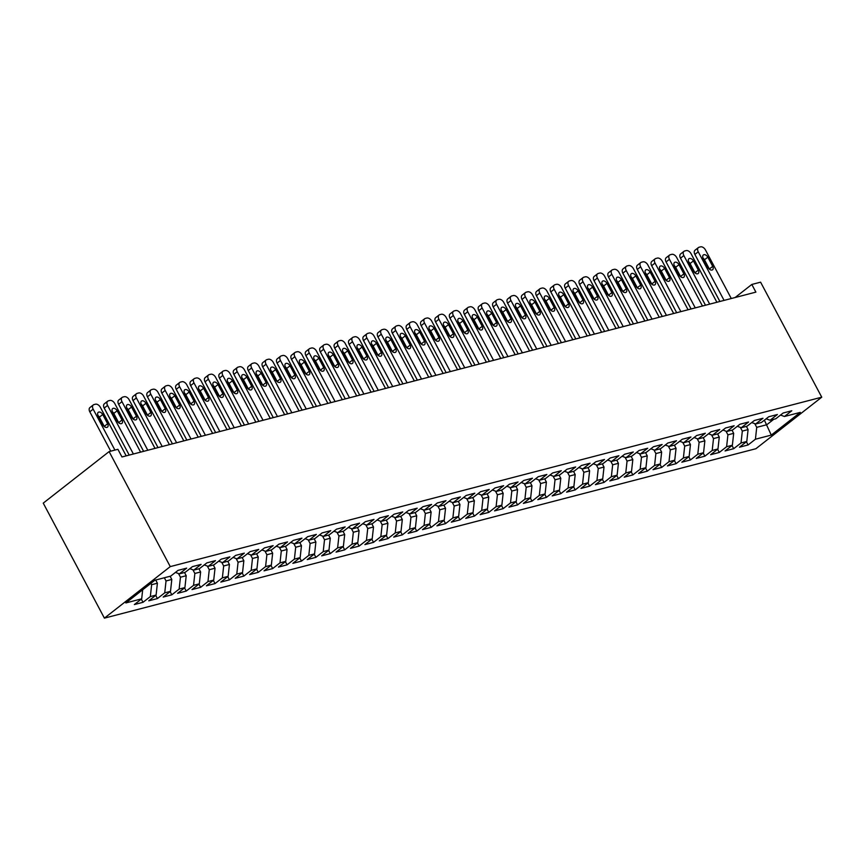 <?xml version="1.0" encoding="UTF-8"?>
<svg xmlns="http://www.w3.org/2000/svg" width="865" height="865" viewBox="0 0 865 865"><rect width="100%" height="100%" fill="white"/><g stroke="black" fill="none" stroke-linecap="round" stroke-linejoin="round"><path stroke-width="1.3" d="M104.406 618.14L755.891 448.719L821.75 397.186L170.264 566.607L104.406 618.14L43.25 503.138L109.109 451.595L170.264 566.607M764.39 420.163L771.277 435.095L800.309 412.378L784.458 416.498L791.789 410.767L783.139 413.016L775.818 418.746L770.055 420.249L777.376 414.519L768.736 416.757L761.405 422.498L755.653 423.991L762.973 418.26L754.334 420.509L747.003 426.24L741.24 427.743L748.571 422.012L739.921 424.25L732.601 429.992L726.838 431.484L734.158 425.753L725.519 428.002L718.188 433.733L712.425 435.236L719.756 429.505L711.106 431.743L703.786 437.485L698.023 438.977L705.343 433.246L696.703 435.495L689.373 441.226L683.61 442.729L690.94 436.998L682.29 439.236L674.97 444.978L669.207 446.47L676.527 440.739L667.888 442.988L660.557 448.719L654.794 450.222L662.125 444.491L653.475 446.729L646.155 452.471L640.392 453.963L647.723 448.232L639.073 450.481L631.753 456.212L625.99 457.715L633.31 451.984L624.671 454.233L617.34 459.964L611.577 461.456L618.908 455.725L610.258 457.974L602.937 463.705L597.174 465.208L604.494 459.477L595.855 461.726L588.524 467.457L582.761 468.949L590.092 463.218L581.442 465.467L574.122 471.198L568.359 472.701L575.679 466.97L567.04 469.219L559.709 474.95L553.946 476.442L561.277 470.711L552.627 472.96L545.307 478.691L539.544 480.194L546.864 474.463L538.225 476.712L530.894 482.443L525.131 483.935L532.462 478.204L523.822 480.453L516.491 486.184L510.728 487.687L518.059 481.956L509.409 484.205L502.089 489.936L496.326 491.428L503.646 485.697L495.007 487.947L487.676 493.677L481.913 495.18L489.244 489.449L480.594 491.698L473.274 497.429L467.511 498.921L474.831 493.191L466.192 495.44L458.861 501.17L453.098 502.673L460.429 496.943L451.779 499.192L444.459 504.922L438.696 506.414L446.016 500.684L437.376 502.933L430.046 508.663L424.282 510.166L431.613 504.436L422.963 506.685L415.643 512.415L409.88 513.907L417.2 508.177L408.561 510.426L401.241 516.156L395.478 517.659L402.798 511.929L394.159 514.178L386.828 519.908L381.065 521.4L388.396 515.67L379.746 517.919L372.426 523.649L366.663 525.152L373.983 519.422L365.344 521.671L358.013 527.401L352.25 528.893L359.581 523.163L350.93 525.412L343.61 531.142L337.847 532.645L345.167 526.915L336.528 529.164L329.197 534.894L323.434 536.386L330.765 530.656L322.115 532.905L314.795 538.636L309.032 540.138L316.352 534.408L307.713 536.657L300.382 542.387L294.619 543.88L301.95 538.149L293.311 540.398L285.98 546.129L280.217 547.632L287.548 541.901L278.898 544.15L271.578 549.88L265.815 551.373L273.135 545.642L264.495 547.891L257.165 553.622L251.401 555.125L258.732 549.394L250.082 551.643L242.762 557.374L236.999 558.866L244.319 553.135L235.68 555.384L228.349 561.115L222.586 562.618L229.917 556.887L221.267 559.136L213.947 564.867L208.184 566.37L215.504 560.628L206.865 562.877L199.534 568.608L193.771 570.111L201.102 564.38L192.452 566.629L185.132 572.36L179.369 573.863L186.689 568.121L178.049 570.37L170.719 576.101L154.878 580.231L125.847 602.948L141.687 598.829L134.367 604.559L143.006 602.31L150.337 596.58L156.1 595.077L148.769 600.807L157.419 598.569L164.739 592.828L170.502 591.336L163.182 597.066L171.821 594.817L179.152 589.087L184.915 587.584L177.585 593.314L186.235 591.076L193.555 585.335L199.318 583.843L191.998 589.573L200.637 587.324L207.968 581.594L213.72 580.091L206.4 585.821L215.039 583.583L222.37 577.842L228.133 576.35L220.802 582.08L229.452 579.831L236.772 574.101L242.535 572.598L235.215 578.328L243.854 576.09L251.185 570.349L256.948 568.856L249.617 574.587L258.267 572.338L265.587 566.607L271.351 565.105L264.03 570.835L272.67 568.586L280 562.856L285.764 561.363L278.433 567.094L287.083 564.845L294.403 559.114L300.166 557.611L292.846 563.342L301.485 561.093L308.816 555.362L314.579 553.87L307.248 559.601L315.898 557.352L323.218 551.621L328.981 550.118L321.661 555.849L330.3 553.6L337.62 547.869L343.383 546.377L336.063 552.108L344.703 549.859L352.033 544.128L357.796 542.625L350.466 548.356L359.116 546.107L366.436 540.376L372.199 538.884L364.879 544.615L373.518 542.366L380.849 536.635L386.612 535.132L379.281 540.863L387.931 538.614L395.251 532.883L401.014 531.391L393.694 537.122L402.333 534.873L409.664 529.142L415.427 527.639L408.096 533.37L416.746 531.121L424.066 525.39L429.829 523.898L422.509 529.629L431.148 527.38L438.479 521.649L444.242 520.146L436.911 525.877L445.551 523.628L452.882 517.897L458.645 516.405L451.314 522.136L459.964 519.887L467.284 514.156L473.047 512.653L465.727 518.384L474.366 516.135L481.697 510.404L487.46 508.912L480.129 514.643L488.779 512.394L496.099 506.663L501.862 505.16L494.542 510.891L503.181 508.642L510.512 502.911L516.275 501.419L508.944 507.15L517.594 504.901L524.914 499.17L530.678 497.667L523.357 503.398L531.997 501.149L539.327 495.418L545.091 493.926L537.76 499.656L546.41 497.407L553.73 491.677L559.493 490.174L552.173 495.904L560.812 493.656L568.143 487.925L573.895 486.433L566.575 492.163L575.214 489.914L582.545 484.184L588.308 482.681L580.977 488.411L589.627 486.162L596.947 480.432L602.71 478.94L595.39 484.67L604.029 482.421L611.36 476.691L617.123 475.188L609.793 480.918L618.443 478.669L625.763 472.939L631.526 471.447L624.206 477.177L632.845 474.928L640.176 469.198L645.939 467.695L638.608 473.425L647.258 471.176L654.578 465.446L660.341 463.943L653.021 469.684L661.66 467.435L668.991 461.705L674.754 460.202L667.423 465.932L676.073 463.683L683.393 457.953L689.156 456.45L681.825 462.191L690.475 459.942L697.796 454.212L703.559 452.709L696.238 458.439L704.878 456.19L712.209 450.46L717.972 448.957L710.641 454.698L719.291 452.449L726.611 446.718L732.374 445.216L725.054 450.946L733.693 448.697L741.024 442.967L746.787 441.464L739.456 447.205L748.106 444.956L746.409 441.766M771.277 435.095L755.426 439.225L748.106 444.956M746.387 426.402L748.084 429.591L742.321 431.094L740.364 427.418M746.787 441.464L748.084 429.591M741.024 442.967L742.321 431.094M784.458 416.498L780.533 415.059M731.985 430.143L733.682 433.343L727.919 434.836L725.962 431.17M732.374 445.216L733.682 433.343M726.611 446.718L727.919 434.836M770.055 420.249L766.12 418.811M717.572 433.895L719.269 437.085L713.506 438.587L711.56 434.911M717.972 448.957L719.269 437.085M712.209 450.46L713.506 438.587M755.653 423.991L751.717 422.553M703.169 437.636L704.867 440.836L699.104 442.329L697.147 438.663M703.559 452.709L704.867 440.836M697.796 454.212L699.104 442.329M741.24 427.743L737.304 426.304M688.756 441.388L690.454 444.578L684.691 446.081L682.745 442.404M689.156 456.45L690.454 444.578M683.393 457.953L684.691 446.081M726.838 431.484L722.902 430.046M674.354 445.14L676.052 448.329L670.288 449.822L668.331 446.156M674.754 460.202L676.052 448.329M668.991 461.705L670.288 449.822M712.425 435.236L708.5 433.798M659.941 448.881L661.639 452.071L655.875 453.574L653.929 449.897M660.341 463.943L661.639 452.071M654.578 465.446L655.875 453.574M698.023 438.977L694.087 437.539M645.539 452.633L647.236 455.823L641.473 457.315L639.516 453.649M645.939 467.695L647.236 455.823M640.176 469.198L641.473 457.315M683.61 442.729L679.685 441.291M631.126 456.374L632.823 459.564L627.06 461.067L625.114 457.39M631.526 471.447L632.823 459.564M625.763 472.939L627.06 461.067M669.207 446.47L665.271 445.032M616.723 460.126L618.421 463.316L612.658 464.808L610.701 461.142M617.123 475.188L618.421 463.316M611.36 476.691L612.658 464.808M654.794 450.222L650.869 448.784M602.321 463.867L604.019 467.057L598.256 468.56L596.299 464.883M602.71 478.94L604.019 467.057M596.947 480.432L598.256 468.56M640.392 453.963L636.456 452.525M587.908 467.619L589.606 470.809L583.843 472.301L581.896 468.635M588.308 482.681L589.606 470.809M582.545 484.184L583.843 472.301M625.99 457.715L622.054 456.277M573.506 471.36L575.203 474.55L569.44 476.053L567.483 472.377M573.895 486.433L575.203 474.55M568.143 487.925L569.44 476.053M611.577 461.456L607.641 460.018M559.093 475.112L560.79 478.302L555.027 479.794L553.081 476.128M559.493 490.174L560.79 478.302M553.73 491.677L555.027 479.794M597.174 465.208L593.239 463.77M544.691 478.853L546.388 482.043L540.625 483.546L538.668 479.87M545.091 493.926L546.388 482.043M539.327 495.418L540.625 483.546M582.761 468.949L578.836 467.511M530.277 482.605L531.975 485.795L526.212 487.287L524.266 483.621M530.678 497.667L531.975 485.795M524.914 499.17L526.212 487.287M568.359 472.701L564.423 471.263M515.875 486.346L517.573 489.536L511.81 491.039L509.853 487.363M516.275 501.419L517.573 489.536M510.512 502.911L511.81 491.039M553.946 476.442L550.021 475.004M501.473 490.098L503.16 493.288L497.407 494.78L495.45 491.115M501.862 505.16L503.16 493.288M496.099 506.663L497.407 494.78M539.544 480.194L535.608 478.756M487.06 493.839L488.757 497.029L482.994 498.532L481.048 494.856M487.46 508.912L488.757 497.029M481.697 510.404L482.994 498.532M525.131 483.935L521.206 482.497M472.658 497.591L474.355 500.781L468.592 502.273L466.635 498.608M473.047 512.653L474.355 500.781M467.284 514.156L468.592 502.273M510.728 487.687L506.793 486.249M458.245 501.332L459.942 504.522L454.179 506.025L452.233 502.349M458.645 516.405L459.942 504.522M452.882 517.897L454.179 506.025M496.326 491.428L492.39 489.99M443.842 505.084L445.54 508.274L439.777 509.766L437.82 506.101M444.242 520.146L445.54 508.274M438.479 521.649L439.777 509.766M481.913 495.18L477.977 493.742M429.429 508.825L431.127 512.015L425.364 513.518L423.418 509.842M429.829 523.898L431.127 512.015M424.066 525.39L425.364 513.518M467.511 498.921L463.575 497.483M415.027 512.577L416.725 515.767L410.962 517.259L409.004 513.594M415.427 527.639L416.725 515.767M409.664 529.142L410.962 517.259M453.098 502.673L449.173 501.235M400.614 516.318L402.312 519.508L396.548 521.011L394.602 517.335M401.014 531.391L402.312 519.508M395.251 532.883L396.548 521.011M438.696 506.414L434.76 504.976M386.212 520.07L387.909 523.26L382.146 524.752L380.189 521.087M386.612 535.132L387.909 523.26M380.849 536.635L382.146 524.752M424.282 510.166L420.358 508.728M371.809 523.812L373.507 527.001L367.744 528.504L365.787 524.828M372.199 538.884L373.507 527.001M366.436 540.376L367.744 528.504M409.88 513.907L405.945 512.469M357.396 527.564L359.094 530.753L353.331 532.245L351.385 528.58M357.796 542.625L359.094 530.753M352.033 544.128L353.331 532.245M395.478 517.659L391.542 516.221M342.994 531.305L344.692 534.494L338.929 535.997L336.972 532.321M343.383 546.377L344.692 534.494M337.62 547.869L338.929 535.997M381.065 521.4L377.129 519.962M328.581 535.057L330.279 538.246L324.516 539.749L322.569 536.073M328.981 550.118L330.279 538.246M323.218 551.621L324.516 539.749M366.663 525.152L362.727 523.714M314.179 538.798L315.876 541.987L310.113 543.49L308.156 539.814M314.579 553.87L315.876 541.987M308.816 555.362L310.113 543.49M352.25 528.893L348.325 527.455M299.766 542.55L301.463 545.739L295.7 547.242L293.754 543.566M300.166 557.611L301.463 545.739M294.403 559.114L295.7 547.242M337.847 532.645L333.912 531.207M285.364 546.291L287.061 549.48L281.298 550.983L279.341 547.307M285.764 561.363L287.061 549.48M280 562.856L281.298 550.983M323.434 536.386L319.509 534.948M270.95 550.043L272.648 553.232L266.885 554.735L264.939 551.059M271.351 565.105L272.648 553.232M265.587 566.607L266.885 554.735M309.032 540.138L305.096 538.7M256.548 553.784L258.246 556.974L252.483 558.476L250.526 554.8M256.948 568.856L258.246 556.974M251.185 570.349L252.483 558.476M294.619 543.88L290.694 542.442M242.146 557.536L243.844 560.725L238.08 562.228L236.123 558.552M242.535 572.598L243.844 560.725M236.772 574.101L238.08 562.228M280.217 547.632L276.281 546.193M227.733 561.277L229.43 564.467L223.667 565.97L221.721 562.293M228.133 576.35L229.43 564.467M222.37 577.842L223.667 565.97M265.815 551.373L261.879 549.935M213.331 565.029L215.028 568.218L209.265 569.721L207.308 566.045M213.72 580.091L215.028 568.218M207.968 581.594L209.265 569.721M251.401 555.125L247.466 553.687M198.918 568.77L200.615 571.96L194.852 573.463L192.906 569.797M199.318 583.843L200.615 571.96M193.555 585.335L194.852 573.463M236.999 558.866L233.063 557.428M184.515 572.522L186.213 575.712L180.45 577.215L178.493 573.538M184.915 587.584L186.213 575.712M179.152 589.087L180.45 577.215M222.586 562.618L218.661 561.18M170.102 576.263L171.8 579.453L166.037 580.956L164.339 577.766M170.502 591.336L171.8 579.453M164.739 592.828L166.037 580.956M208.184 566.37L204.248 564.921M155.7 580.015L157.398 583.205L151.635 584.708L150.91 583.334M156.1 595.077L157.398 583.205M150.337 596.58L151.635 584.708M193.771 570.111L189.846 568.673M141.687 598.829L142.682 589.768M179.369 573.863L175.433 572.414M821.75 397.186L760.595 282.174L751.815 284.455L735.109 297.528M109.109 451.595L117.9 449.303L121.976 456.969L755.891 292.121L751.815 284.455M754.777 423.677L756.724 427.342L766.812 424.726L773.764 419.276M755.426 439.225L756.724 427.342M143.006 602.31L141.309 599.121M157.419 598.569L155.722 595.38M171.821 594.817L170.124 591.628M186.235 591.076L184.537 587.886M200.637 587.324L198.939 584.135M215.039 583.583L213.352 580.393M229.452 579.831L227.755 576.641M243.854 576.09L242.157 572.9M258.267 572.338L256.57 569.148M272.67 568.586L270.972 565.407M287.083 564.845L285.385 561.655M301.485 561.093L299.787 557.903M315.898 557.352L314.2 554.162M330.3 553.6L328.603 550.41M344.703 549.859L343.016 546.669M359.116 546.107L357.418 542.917M373.518 542.366L371.82 539.176M387.931 538.614L386.233 535.424M402.333 534.873L400.636 531.683M416.746 531.121L415.049 527.931M431.148 527.38L429.451 524.19M445.551 523.628L443.864 520.438M459.964 519.887L458.266 516.697M474.366 516.135L472.679 512.945M488.779 512.394L487.082 509.204M503.181 508.642L501.484 505.452M517.594 504.901L515.897 501.711M531.997 501.149L530.299 497.959M546.41 497.407L544.712 494.218M560.812 493.656L559.114 490.466M575.214 489.914L573.527 486.725M589.627 486.162L587.93 482.973M604.029 482.421L602.332 479.232M618.443 478.669L616.745 475.48M632.845 474.928L631.147 471.739M647.258 471.176L645.56 467.987M661.66 467.435L659.963 464.246M676.073 463.683L674.376 460.494M690.475 459.942L688.778 456.752M704.878 456.19L703.191 453M719.291 452.449L717.593 449.259M733.693 448.697L731.995 445.507M114.915 450.081L93.16 409.167A4.433 2.833 52 0 1 93.301 404.928A4.433 2.833 52 0 1 94.004 404.582L95.442 404.214A4.433 2.833 52 0 1 100.362 407.296L126.193 455.877M93.301 404.928L89.938 407.556A4.433 2.833 -128 0 0 89.798 411.805L110.731 451.173M98.123 415.73A3.546 2.271 -128 0 1 98.242 412.335A3.546 2.271 -128 0 1 102.73 414.53L107.628 423.731A3.546 2.271 -128 0 1 107.509 427.126A3.546 2.271 -128 0 1 103.011 424.931L98.123 415.73M98.005 415.503A3.546 2.271 -128 0 1 99.367 417.168L104.265 426.369A3.546 2.271 -128 0 1 104.384 426.596M133.394 454.006L107.563 405.425A4.433 2.833 52 0 1 107.714 401.176A4.433 2.833 52 0 1 108.406 400.841L109.844 400.463A4.433 2.833 52 0 1 114.764 403.555L140.595 452.136M107.714 401.176L104.351 403.814A4.433 2.833 -128 0 0 104.2 408.053L129.209 455.087M112.526 411.989A3.546 2.271 -128 0 1 112.645 408.594A3.546 2.271 -128 0 1 117.143 410.789L122.03 419.99A3.546 2.271 -128 0 1 121.911 423.385A3.546 2.271 -128 0 1 117.424 421.19L112.526 411.989M112.418 411.762A3.546 2.271 -128 0 1 113.78 413.416L118.667 422.617A3.546 2.271 -128 0 1 118.786 422.844M147.807 450.254L121.976 401.674A4.433 2.833 52 0 1 122.116 397.435A4.433 2.833 52 0 1 122.808 397.089L124.257 396.721A4.433 2.833 52 0 1 129.177 399.803L155.008 448.384M122.116 397.435L118.754 400.062A4.433 2.833 -128 0 0 118.613 404.312L143.622 451.346M126.939 408.237A3.546 2.271 -128 0 1 127.058 404.842A3.546 2.271 -128 0 1 131.545 407.037L136.443 416.238A3.546 2.271 -128 0 1 136.324 419.633A3.546 2.271 -128 0 1 131.826 417.438L126.939 408.237M126.82 408.01A3.546 2.271 -128 0 1 128.182 409.675L133.08 418.876A3.546 2.271 -128 0 1 133.188 419.103M162.209 446.513L136.378 397.932A4.433 2.833 52 0 1 136.529 393.683A4.433 2.833 52 0 1 137.221 393.348L138.66 392.97A4.433 2.833 52 0 1 143.579 396.062L169.41 444.642M136.529 393.683L133.167 396.321A4.433 2.833 -128 0 0 133.015 400.56L158.025 447.594M141.341 404.496A3.546 2.271 -128 0 1 141.46 401.101A3.546 2.271 -128 0 1 145.958 403.295L150.845 412.497A3.546 2.271 -128 0 1 150.726 415.892A3.546 2.271 -128 0 1 146.239 413.697L141.341 404.496M141.233 404.269A3.546 2.271 -128 0 1 142.595 405.923L147.483 415.124A3.546 2.271 -128 0 1 147.601 415.351M176.611 442.761L150.78 394.18A4.433 2.833 52 0 1 150.932 389.942A4.433 2.833 52 0 1 151.624 389.596L153.073 389.228A4.433 2.833 52 0 1 157.992 392.31L183.823 440.891M150.932 389.942L147.569 392.569A4.433 2.833 -128 0 0 147.428 396.819L172.438 443.853M155.754 400.744A3.546 2.271 -128 0 1 155.873 397.349A3.546 2.271 -128 0 1 160.36 399.543L165.247 408.745A3.546 2.271 -128 0 1 165.139 412.14A3.546 2.271 -128 0 1 160.641 409.945L155.754 400.744M155.635 400.517A3.546 2.271 -128 0 1 156.998 402.182L161.896 411.383A3.546 2.271 -128 0 1 162.004 411.61M191.024 439.02L165.193 390.439A4.433 2.833 52 0 1 165.334 386.19A4.433 2.833 52 0 1 166.037 385.855L167.475 385.476A4.433 2.833 52 0 1 172.394 388.569L198.226 437.149M165.334 386.19L161.982 388.828A4.433 2.833 -128 0 0 161.831 393.067L186.84 440.101M170.156 397.003A3.546 2.271 -128 0 1 170.275 393.607A3.546 2.271 -128 0 1 174.762 395.802L179.661 405.004A3.546 2.271 -128 0 1 179.542 408.399A3.546 2.271 -128 0 1 175.054 406.204L170.156 397.003M170.037 396.776A3.546 2.271 -128 0 1 171.411 398.43L176.298 407.631A3.546 2.271 -128 0 1 176.417 407.858M205.427 435.268L179.596 386.687A4.433 2.833 52 0 1 179.747 382.449A4.433 2.833 52 0 1 180.439 382.103L181.877 381.735A4.433 2.833 52 0 1 186.797 384.817L212.628 433.397M179.747 382.449L176.384 385.076A4.433 2.833 -128 0 0 176.233 389.326L201.253 436.36M184.569 393.251A3.546 2.271 -128 0 1 184.678 389.856A3.546 2.271 -128 0 1 189.176 392.05L194.063 401.252A3.546 2.271 -128 0 1 193.944 404.647A3.546 2.271 -128 0 1 189.457 402.452L184.569 393.251M184.45 393.024A3.546 2.271 -128 0 1 185.813 394.689L190.711 403.89A3.546 2.271 -128 0 1 190.819 404.117M219.84 431.527L194.009 382.946A4.433 2.833 52 0 1 194.149 378.697A4.433 2.833 52 0 1 194.852 378.362L196.29 377.983A4.433 2.833 52 0 1 201.21 381.076L227.041 429.656M194.149 378.697L190.797 381.335A4.433 2.833 -128 0 0 190.646 385.574L215.655 432.608M198.972 389.51A3.546 2.271 -128 0 1 199.091 386.114A3.546 2.271 -128 0 1 203.578 388.309L208.476 397.511A3.546 2.271 -128 0 1 208.357 400.906A3.546 2.271 -128 0 1 203.859 398.711L198.972 389.51M198.853 389.282A3.546 2.271 -128 0 1 200.226 390.937L205.113 400.138A3.546 2.271 -128 0 1 205.232 400.365M234.242 427.775L208.411 379.194A4.433 2.833 52 0 1 208.562 374.956A4.433 2.833 52 0 1 209.254 374.61L210.692 374.242A4.433 2.833 52 0 1 215.612 377.324L241.443 425.904M208.562 374.956L205.2 377.583A4.433 2.833 -128 0 0 205.048 381.822L230.068 428.867M213.374 385.758A3.546 2.271 -128 0 1 213.493 382.362A3.546 2.271 -128 0 1 217.991 384.557L222.878 393.759A3.546 2.271 -128 0 1 222.759 397.154A3.546 2.271 -128 0 1 218.272 394.959L213.374 385.758M213.266 385.531A3.546 2.271 -128 0 1 214.628 387.196L219.515 396.397A3.546 2.271 -128 0 1 219.634 396.624M248.655 424.034L222.824 375.453A4.433 2.833 52 0 1 222.965 371.204A4.433 2.833 52 0 1 223.667 370.869L225.105 370.49A4.433 2.833 52 0 1 230.025 373.583L255.856 422.163M222.965 371.204L219.602 373.842A4.433 2.833 -128 0 0 219.461 378.081L244.471 425.115M227.787 382.016A3.546 2.271 -128 0 1 227.906 378.621A3.546 2.271 -128 0 1 232.393 380.816L237.291 390.018A3.546 2.271 -128 0 1 237.172 393.413A3.546 2.271 -128 0 1 232.674 391.218L227.787 382.016M227.668 381.779A3.546 2.271 -128 0 1 229.03 383.444L233.928 392.645A3.546 2.271 -128 0 1 234.047 392.872M263.057 420.282L237.226 371.701A4.433 2.833 52 0 1 237.378 367.463A4.433 2.833 52 0 1 238.07 367.117L239.508 366.749A4.433 2.833 52 0 1 244.427 369.831L270.258 418.411M237.378 367.463L234.015 370.09A4.433 2.833 -128 0 0 233.864 374.329L258.873 421.374M242.189 378.264A3.546 2.271 -128 0 1 242.308 374.869A3.546 2.271 -128 0 1 246.806 377.064L251.693 386.266A3.546 2.271 -128 0 1 251.574 389.661A3.546 2.271 -128 0 1 247.087 387.466L242.189 378.264M242.081 378.037A3.546 2.271 -128 0 1 243.443 379.703L248.331 388.904A3.546 2.271 -128 0 1 248.45 389.131M277.46 416.541L251.629 367.96A4.433 2.833 52 0 1 251.78 363.711A4.433 2.833 52 0 1 252.472 363.376L253.921 362.997A4.433 2.833 52 0 1 258.84 366.09L284.671 414.67M251.78 363.711L248.417 366.349A4.433 2.833 -128 0 0 248.277 370.588L273.286 417.622M256.602 374.523A3.546 2.271 -128 0 1 256.721 371.128A3.546 2.271 -128 0 1 261.208 373.323L266.106 382.525A3.546 2.271 -128 0 1 265.988 385.92A3.546 2.271 -128 0 1 261.49 383.725L256.602 374.523M256.483 374.286A3.546 2.271 -128 0 1 257.846 375.951L262.744 385.152A3.546 2.271 -128 0 1 262.852 385.379M291.873 412.789L266.042 364.208A4.433 2.833 52 0 1 266.193 359.97A4.433 2.833 52 0 1 266.885 359.624L268.323 359.256A4.433 2.833 52 0 1 273.243 362.338L299.074 410.918M266.193 359.97L262.83 362.597A4.433 2.833 -128 0 0 262.679 366.836L287.688 413.881M271.005 370.771A3.546 2.271 -128 0 1 271.123 367.376A3.546 2.271 -128 0 1 275.621 369.571L280.509 378.773A3.546 2.271 -128 0 1 280.39 382.168A3.546 2.271 -128 0 1 275.903 379.973L271.005 370.771M270.896 370.544A3.546 2.271 -128 0 1 272.259 372.21L277.146 381.411A3.546 2.271 -128 0 1 277.265 381.638M306.275 409.048L280.444 360.467A4.433 2.833 52 0 1 280.595 356.218A4.433 2.833 52 0 1 281.287 355.883L282.736 355.504A4.433 2.833 52 0 1 287.656 358.586L313.487 407.177M280.595 356.218L277.232 358.856A4.433 2.833 -128 0 0 277.092 363.095L302.101 410.129M285.418 367.03A3.546 2.271 -128 0 1 285.526 363.635A3.546 2.271 -128 0 1 290.024 365.83L294.911 375.032A3.546 2.271 -128 0 1 294.803 378.427A3.546 2.271 -128 0 1 290.305 376.232L285.418 367.03M285.299 366.792A3.546 2.271 -128 0 1 286.661 368.458L291.559 377.659A3.546 2.271 -128 0 1 291.667 377.886M320.688 405.296L294.857 356.715A4.433 2.833 52 0 1 294.997 352.477A4.433 2.833 52 0 1 295.7 352.131L297.138 351.763A4.433 2.833 52 0 1 302.058 354.845L327.889 403.425M294.997 352.477L291.646 355.104A4.433 2.833 -128 0 0 291.494 359.343L316.504 406.388M299.82 363.278A3.546 2.271 -128 0 1 299.939 359.883A3.546 2.271 -128 0 1 304.426 362.078L309.324 371.28A3.546 2.271 -128 0 1 309.205 374.675A3.546 2.271 -128 0 1 304.718 372.48L299.82 363.278M299.701 363.051A3.546 2.271 -128 0 1 301.074 364.716L305.961 373.918A3.546 2.271 -128 0 1 306.08 374.145M335.09 401.555L309.259 352.974A4.433 2.833 52 0 1 309.411 348.725A4.433 2.833 52 0 1 310.103 348.39L311.541 348.011A4.433 2.833 52 0 1 316.46 351.093L342.291 399.684M309.411 348.725L306.048 351.352A4.433 2.833 -128 0 0 305.896 355.601L330.917 402.636M314.222 359.537A3.546 2.271 -128 0 1 314.341 356.142A3.546 2.271 -128 0 1 318.839 358.337L323.726 367.539A3.546 2.271 -128 0 1 323.607 370.934A3.546 2.271 -128 0 1 319.12 368.739L314.222 359.537M314.114 359.299A3.546 2.271 -128 0 1 315.476 360.964L320.374 370.166A3.546 2.271 -128 0 1 320.483 370.393M349.503 397.803L323.672 349.222A4.433 2.833 52 0 1 323.813 344.984A4.433 2.833 52 0 1 324.516 344.638L325.954 344.27A4.433 2.833 52 0 1 330.873 347.352L356.704 395.932M323.813 344.984L320.45 347.611A4.433 2.833 -128 0 0 320.31 351.85L345.319 398.895M328.635 355.785A3.546 2.271 -128 0 1 328.754 352.39A3.546 2.271 -128 0 1 333.241 354.585L338.139 363.787A3.546 2.271 -128 0 1 338.02 367.182A3.546 2.271 -128 0 1 333.522 364.987L328.635 355.785M328.516 355.558A3.546 2.271 -128 0 1 329.889 357.223L334.777 366.425A3.546 2.271 -128 0 1 334.896 366.652M363.906 394.062L338.074 345.481A4.433 2.833 52 0 1 338.226 341.232A4.433 2.833 52 0 1 338.918 340.897L340.356 340.518A4.433 2.833 52 0 1 345.276 343.6L371.107 392.191M338.226 341.232L334.863 343.859A4.433 2.833 -128 0 0 334.712 348.108L359.721 395.143M343.037 352.044A3.546 2.271 -128 0 1 343.156 348.649A3.546 2.271 -128 0 1 347.654 350.844L352.542 360.045A3.546 2.271 -128 0 1 352.423 363.441A3.546 2.271 -128 0 1 347.935 361.246L343.037 352.044M342.929 351.806A3.546 2.271 -128 0 1 344.292 353.471L349.179 362.673A3.546 2.271 -128 0 1 349.298 362.9M378.319 390.31L352.488 341.729A4.433 2.833 52 0 1 352.628 337.491A4.433 2.833 52 0 1 353.331 337.145L354.769 336.777A4.433 2.833 52 0 1 359.689 339.858L385.52 388.439M352.628 337.491L349.265 340.118A4.433 2.833 -128 0 0 349.125 344.357L374.134 391.402M357.45 348.292A3.546 2.271 -128 0 1 357.569 344.897A3.546 2.271 -128 0 1 362.057 347.092L366.955 356.293A3.546 2.271 -128 0 1 366.836 359.689A3.546 2.271 -128 0 1 362.338 357.494L357.45 348.292M357.332 348.065A3.546 2.271 -128 0 1 358.694 349.73L363.592 358.932A3.546 2.271 -128 0 1 363.711 359.159M392.721 386.568L366.89 337.988A4.433 2.833 52 0 1 367.041 333.739A4.433 2.833 52 0 1 367.733 333.403L369.171 333.025A4.433 2.833 52 0 1 374.091 336.107L399.922 384.698M367.041 333.739L363.678 336.366A4.433 2.833 -128 0 0 363.527 340.615L388.536 387.65M371.853 344.551A3.546 2.271 -128 0 1 371.972 341.156A3.546 2.271 -128 0 1 376.47 343.351L381.357 352.552A3.546 2.271 -128 0 1 381.238 355.947A3.546 2.271 -128 0 1 376.751 353.753L371.853 344.551M371.745 344.313A3.546 2.271 -128 0 1 373.107 345.978L377.994 355.18A3.546 2.271 -128 0 1 378.113 355.407M407.123 382.817L381.292 334.236A4.433 2.833 52 0 1 381.443 329.998A4.433 2.833 52 0 1 382.135 329.651L383.584 329.284A4.433 2.833 52 0 1 388.504 332.365L414.335 380.946M381.443 329.998L378.081 332.625A4.433 2.833 -128 0 0 377.94 336.863L402.949 383.909M386.266 340.799A3.546 2.271 -128 0 1 386.385 337.404A3.546 2.271 -128 0 1 390.872 339.599L395.77 348.8A3.546 2.271 -128 0 1 395.651 352.196A3.546 2.271 -128 0 1 391.153 350.001L386.266 340.799M386.147 340.572A3.546 2.271 -128 0 1 387.509 342.237L392.407 351.428A3.546 2.271 -128 0 1 392.515 351.666M421.536 379.075L395.705 330.495A4.433 2.833 52 0 1 395.846 326.246A4.433 2.833 52 0 1 396.548 325.91L397.986 325.532A4.433 2.833 52 0 1 402.906 328.614L428.737 377.205M395.846 326.246L392.494 328.873A4.433 2.833 -128 0 0 392.342 333.122L417.352 380.157M400.668 337.058A3.546 2.271 -128 0 1 400.787 333.663A3.546 2.271 -128 0 1 405.285 335.858L410.172 345.059A3.546 2.271 -128 0 1 410.053 348.454A3.546 2.271 -128 0 1 405.566 346.26L400.668 337.058M400.549 336.82A3.546 2.271 -128 0 1 401.922 338.485L406.81 347.687A3.546 2.271 -128 0 1 406.928 347.914M435.938 375.324L410.107 326.743A4.433 2.833 52 0 1 410.259 322.504A4.433 2.833 52 0 1 410.951 322.158L412.4 321.791A4.433 2.833 52 0 1 417.319 324.872L443.15 373.453M410.259 322.504L406.896 325.132A4.433 2.833 -128 0 0 406.755 329.37L431.765 376.416M415.081 333.306A3.546 2.271 -128 0 1 415.189 329.911A3.546 2.271 -128 0 1 419.687 332.106L424.574 341.307A3.546 2.271 -128 0 1 424.466 344.703A3.546 2.271 -128 0 1 419.968 342.508L415.081 333.306M414.962 333.079A3.546 2.271 -128 0 1 416.325 334.744L421.223 343.935A3.546 2.271 -128 0 1 421.331 344.173M450.351 371.582L424.52 323.002A4.433 2.833 52 0 1 424.661 318.752A4.433 2.833 52 0 1 425.364 318.417L426.802 318.039A4.433 2.833 52 0 1 431.721 321.12L457.553 369.701M424.661 318.752L421.309 321.38A4.433 2.833 -128 0 0 421.158 325.629L446.167 372.664M429.483 329.565A3.546 2.271 -128 0 1 429.602 326.17A3.546 2.271 -128 0 1 434.089 328.365L438.988 337.566A3.546 2.271 -128 0 1 438.869 340.961A3.546 2.271 -128 0 1 434.371 338.766L429.483 329.565M429.364 329.327A3.546 2.271 -128 0 1 430.738 330.992L435.625 340.194A3.546 2.271 -128 0 1 435.744 340.421M464.754 367.83L438.923 319.25A4.433 2.833 52 0 1 439.074 315.011A4.433 2.833 52 0 1 439.766 314.665L441.204 314.298A4.433 2.833 52 0 1 446.124 317.379L471.955 365.96M439.074 315.011L435.711 317.639A4.433 2.833 -128 0 0 435.56 321.877L460.58 368.923M443.886 325.813A3.546 2.271 -128 0 1 444.005 322.418A3.546 2.271 -128 0 1 448.503 324.613L453.39 333.814A3.546 2.271 -128 0 1 453.271 337.209A3.546 2.271 -128 0 1 448.784 335.014L443.886 325.813M443.777 325.586A3.546 2.271 -128 0 1 445.14 327.251L450.027 336.442A3.546 2.271 -128 0 1 450.146 336.68M479.167 364.089L453.336 315.509A4.433 2.833 52 0 1 453.476 311.259A4.433 2.833 52 0 1 454.179 310.924L455.617 310.546A4.433 2.833 52 0 1 460.537 313.627L486.368 362.208M453.476 311.259L450.114 313.887A4.433 2.833 -128 0 0 449.973 318.136L474.982 365.171M458.299 322.072A3.546 2.271 -128 0 1 458.418 318.677A3.546 2.271 -128 0 1 462.905 320.872L467.803 330.073A3.546 2.271 -128 0 1 467.684 333.468A3.546 2.271 -128 0 1 463.186 331.273L458.299 322.072M458.18 321.834A3.546 2.271 -128 0 1 459.542 323.499L464.44 332.701A3.546 2.271 -128 0 1 464.559 332.928M493.569 360.337L467.738 311.757A4.433 2.833 52 0 1 467.889 307.518A4.433 2.833 52 0 1 468.581 307.172L470.019 306.805A4.433 2.833 52 0 1 474.939 309.886L500.77 358.467M467.889 307.518L464.527 310.146A4.433 2.833 -128 0 0 464.375 314.384L489.385 361.429M472.701 318.32A3.546 2.271 -128 0 1 472.82 314.925A3.546 2.271 -128 0 1 477.318 317.12L482.205 326.321A3.546 2.271 -128 0 1 482.086 329.716A3.546 2.271 -128 0 1 477.599 327.521L472.701 318.32M472.593 318.093A3.546 2.271 -128 0 1 473.955 319.758L478.842 328.949A3.546 2.271 -128 0 1 478.961 329.187M507.982 356.596L482.14 308.016A4.433 2.833 52 0 1 482.292 303.766A4.433 2.833 52 0 1 482.984 303.431L484.432 303.053A4.433 2.833 52 0 1 489.352 306.134L515.183 354.715M482.292 303.766L478.929 306.394A4.433 2.833 -128 0 0 478.788 310.643L503.798 357.678M487.114 314.579A3.546 2.271 -128 0 1 487.233 311.184A3.546 2.271 -128 0 1 491.72 313.379L496.618 322.58A3.546 2.271 -128 0 1 496.499 325.975A3.546 2.271 -128 0 1 492.001 323.78L487.114 314.579M486.995 314.341A3.546 2.271 -128 0 1 488.357 316.006L493.255 325.208A3.546 2.271 -128 0 1 493.364 325.435M522.384 352.844L496.553 304.264A4.433 2.833 52 0 1 496.705 300.025A4.433 2.833 52 0 1 497.397 299.679L498.835 299.312A4.433 2.833 52 0 1 503.754 302.393L529.585 350.974M496.705 300.025L493.342 302.653A4.433 2.833 -128 0 0 493.191 306.891L518.2 353.936M501.516 310.827A3.546 2.271 -128 0 1 501.635 307.432A3.546 2.271 -128 0 1 506.133 309.627L511.02 318.828A3.546 2.271 -128 0 1 510.901 322.223A3.546 2.271 -128 0 1 506.414 320.028L501.516 310.827M501.408 310.6A3.546 2.271 -128 0 1 502.77 312.254L507.658 321.456A3.546 2.271 -128 0 1 507.777 321.693M536.787 349.103L510.956 300.523A4.433 2.833 52 0 1 511.107 296.273A4.433 2.833 52 0 1 511.799 295.938L513.248 295.56A4.433 2.833 52 0 1 518.167 298.641L543.999 347.222M511.107 296.273L507.744 298.901A4.433 2.833 -128 0 0 507.604 303.15L532.613 350.184M515.929 307.086A3.546 2.271 -128 0 1 516.048 303.691A3.546 2.271 -128 0 1 520.535 305.886L525.423 315.087A3.546 2.271 -128 0 1 525.314 318.482A3.546 2.271 -128 0 1 520.817 316.287L515.929 307.086M515.81 306.848A3.546 2.271 -128 0 1 517.173 308.513L522.071 317.714A3.546 2.271 -128 0 1 522.179 317.942M551.2 345.351L525.369 296.771A4.433 2.833 52 0 1 525.509 292.532A4.433 2.833 52 0 1 526.212 292.186L527.65 291.819A4.433 2.833 52 0 1 532.57 294.9L558.401 343.481M525.509 292.532L522.157 295.16A4.433 2.833 -128 0 0 522.006 299.398L547.015 346.443M530.332 303.334A3.546 2.271 -128 0 1 530.45 299.939A3.546 2.271 -128 0 1 534.938 302.134L539.836 311.335A3.546 2.271 -128 0 1 539.717 314.73A3.546 2.271 -128 0 1 535.23 312.535L530.332 303.334M530.213 303.107A3.546 2.271 -128 0 1 531.586 304.761L536.473 313.963A3.546 2.271 -128 0 1 536.592 314.2M565.602 341.61L539.771 293.03A4.433 2.833 52 0 1 539.922 288.78A4.433 2.833 52 0 1 540.614 288.445L542.052 288.067A4.433 2.833 52 0 1 546.972 291.148L572.803 339.729M539.922 288.78L536.56 291.408A4.433 2.833 -128 0 0 536.408 295.657L561.428 342.691M544.745 299.593A3.546 2.271 -128 0 1 544.853 296.198A3.546 2.271 -128 0 1 549.351 298.393L554.238 307.594A3.546 2.271 -128 0 1 554.119 310.989A3.546 2.271 -128 0 1 549.632 308.794L544.745 299.593M544.626 299.355A3.546 2.271 -128 0 1 545.988 301.02L550.886 310.221A3.546 2.271 -128 0 1 550.994 310.449M580.015 337.858L554.184 289.278A4.433 2.833 52 0 1 554.324 285.039A4.433 2.833 52 0 1 555.027 284.693L556.465 284.325A4.433 2.833 52 0 1 561.385 287.407L587.216 335.988M554.324 285.039L550.973 287.667A4.433 2.833 -128 0 0 550.821 291.905L575.83 338.95M559.147 295.841A3.546 2.271 -128 0 1 559.266 292.446A3.546 2.271 -128 0 1 563.753 294.641L568.651 303.842A3.546 2.271 -128 0 1 568.532 307.237A3.546 2.271 -128 0 1 564.034 305.042L559.147 295.841M559.028 295.614A3.546 2.271 -128 0 1 560.401 297.268L565.288 306.469A3.546 2.271 -128 0 1 565.407 306.707M594.417 334.117L568.586 285.536A4.433 2.833 52 0 1 568.738 281.287A4.433 2.833 52 0 1 569.429 280.952L570.868 280.574A4.433 2.833 52 0 1 575.787 283.655L601.618 332.236M568.738 281.287L565.375 283.915A4.433 2.833 -128 0 0 565.223 288.164L590.244 335.198M573.549 292.1A3.546 2.271 -128 0 1 573.668 288.705A3.546 2.271 -128 0 1 578.166 290.9L583.053 300.101A3.546 2.271 -128 0 1 582.934 303.496A3.546 2.271 -128 0 1 578.447 301.301L573.549 292.1M573.441 291.862A3.546 2.271 -128 0 1 574.803 293.527L579.691 302.728A3.546 2.271 -128 0 1 579.81 302.955M608.83 330.365L582.999 281.785A4.433 2.833 52 0 1 583.14 277.546A4.433 2.833 52 0 1 583.843 277.2L585.281 276.832A4.433 2.833 52 0 1 590.2 279.914L616.031 328.495M583.14 277.546L579.777 280.173A4.433 2.833 -128 0 0 579.637 284.412L604.646 331.457M587.962 288.348A3.546 2.271 -128 0 1 588.081 284.953A3.546 2.271 -128 0 1 592.568 287.148L597.466 296.349A3.546 2.271 -128 0 1 597.347 299.744A3.546 2.271 -128 0 1 592.849 297.549L587.962 288.348M587.843 288.121A3.546 2.271 -128 0 1 589.206 289.775L594.104 298.976A3.546 2.271 -128 0 1 594.223 299.214M623.232 326.624L597.401 278.043A4.433 2.833 52 0 1 597.553 273.794A4.433 2.833 52 0 1 598.245 273.459L599.683 273.081A4.433 2.833 52 0 1 604.603 276.162L630.434 324.743M597.553 273.794L594.19 276.422A4.433 2.833 -128 0 0 594.039 280.671L619.048 327.705M602.364 284.607A3.546 2.271 -128 0 1 602.483 281.212A3.546 2.271 -128 0 1 606.981 283.406L611.869 292.608A3.546 2.271 -128 0 1 611.75 296.003A3.546 2.271 -128 0 1 607.262 293.808L602.364 284.607M602.256 284.369A3.546 2.271 -128 0 1 603.619 286.034L608.506 295.235A3.546 2.271 -128 0 1 608.625 295.462M637.635 322.872L611.804 274.292A4.433 2.833 52 0 1 611.955 270.053A4.433 2.833 52 0 1 612.647 269.707L614.096 269.339A4.433 2.833 52 0 1 619.016 272.421L644.847 321.002M611.955 270.053L608.592 272.68A4.433 2.833 -128 0 0 608.452 276.919L633.461 323.964M616.777 280.855A3.546 2.271 -128 0 1 616.896 277.46A3.546 2.271 -128 0 1 621.384 279.654L626.282 288.856A3.546 2.271 -128 0 1 626.163 292.251A3.546 2.271 -128 0 1 621.665 290.056L616.777 280.855M616.659 280.628A3.546 2.271 -128 0 1 618.021 282.282L622.919 291.483A3.546 2.271 -128 0 1 623.027 291.721M652.048 319.131L626.217 270.55A4.433 2.833 52 0 1 626.357 266.301A4.433 2.833 52 0 1 627.06 265.966L628.498 265.587A4.433 2.833 52 0 1 633.418 268.669L659.249 317.25M626.357 266.301L623.005 268.928A4.433 2.833 -128 0 0 622.854 273.178L647.863 320.212M631.18 277.114A3.546 2.271 -128 0 1 631.299 273.718A3.546 2.271 -128 0 1 635.797 275.913L640.684 285.115A3.546 2.271 -128 0 1 640.565 288.51A3.546 2.271 -128 0 1 636.078 286.315L631.18 277.114M631.061 276.876A3.546 2.271 -128 0 1 632.434 278.541L637.321 287.742A3.546 2.271 -128 0 1 637.44 287.969M666.45 315.379L640.619 266.798A4.433 2.833 52 0 1 640.77 262.56A4.433 2.833 52 0 1 641.462 262.214L642.911 261.846A4.433 2.833 52 0 1 647.831 264.928L673.662 313.508M640.77 262.56L637.408 265.187A4.433 2.833 -128 0 0 637.267 269.426L662.276 316.471M645.593 273.362A3.546 2.271 -128 0 1 645.701 269.966A3.546 2.271 -128 0 1 650.199 272.161L655.086 281.363A3.546 2.271 -128 0 1 654.978 284.758A3.546 2.271 -128 0 1 650.48 282.563L645.593 273.362M645.474 273.135A3.546 2.271 -128 0 1 646.836 274.789L651.734 283.99A3.546 2.271 -128 0 1 651.842 284.228M680.863 311.638L655.032 263.057A4.433 2.833 52 0 1 655.173 258.808A4.433 2.833 52 0 1 655.875 258.473L657.313 258.094A4.433 2.833 52 0 1 662.233 261.176L688.064 309.757M655.173 258.808L651.821 261.435A4.433 2.833 -128 0 0 651.669 265.685L676.679 312.719M659.995 269.621A3.546 2.271 -128 0 1 660.114 266.225A3.546 2.271 -128 0 1 664.601 268.42L669.499 277.622A3.546 2.271 -128 0 1 669.38 281.017A3.546 2.271 -128 0 1 664.882 278.822L659.995 269.621M659.876 269.383A3.546 2.271 -128 0 1 661.249 271.048L666.137 280.249A3.546 2.271 -128 0 1 666.255 280.476M695.265 307.886L669.434 259.305A4.433 2.833 52 0 1 669.586 255.067A4.433 2.833 52 0 1 670.278 254.721L671.716 254.353A4.433 2.833 52 0 1 676.635 257.435L702.466 306.015M669.586 255.067L666.223 257.694A4.433 2.833 -128 0 0 666.072 261.933L691.092 308.978M674.397 265.869A3.546 2.271 -128 0 1 674.516 262.473A3.546 2.271 -128 0 1 679.014 264.668L683.901 273.87A3.546 2.271 -128 0 1 683.783 277.265A3.546 2.271 -128 0 1 679.295 275.07L674.397 265.869M674.289 265.642A3.546 2.271 -128 0 1 675.652 267.296L680.55 276.497A3.546 2.271 -128 0 1 680.658 276.735M709.678 304.145L683.847 255.564A4.433 2.833 52 0 1 683.988 251.315A4.433 2.833 52 0 1 684.691 250.98L686.129 250.601A4.433 2.833 52 0 1 691.048 253.683L716.88 302.263M683.988 251.315L680.625 253.942A4.433 2.833 -128 0 0 680.485 258.192L705.494 305.226M688.81 262.127A3.546 2.271 -128 0 1 688.929 258.732A3.546 2.271 -128 0 1 693.416 260.927L698.315 270.129A3.546 2.271 -128 0 1 698.196 273.524A3.546 2.271 -128 0 1 693.698 271.329L688.81 262.127M688.691 261.89A3.546 2.271 -128 0 1 690.065 263.555L694.952 272.756A3.546 2.271 -128 0 1 695.071 272.983M724.081 300.393L698.25 251.812A4.433 2.833 52 0 1 698.401 247.574A4.433 2.833 52 0 1 699.093 247.228L700.531 246.86A4.433 2.833 52 0 1 705.451 249.942L731.282 298.522M698.401 247.574L695.038 250.201A4.433 2.833 -128 0 0 694.887 254.44L719.896 301.485M703.213 258.376A3.546 2.271 -128 0 1 703.332 254.98A3.546 2.271 -128 0 1 707.83 257.175L712.717 266.377A3.546 2.271 -128 0 1 712.598 269.772A3.546 2.271 -128 0 1 708.111 267.577L703.213 258.376M703.104 258.148A3.546 2.271 -128 0 1 704.467 259.803L709.354 269.004A3.546 2.271 -128 0 1 709.473 269.242M89.798 411.805L93.16 409.167M102.73 414.53L99.367 417.168M107.628 423.731L104.265 426.369M104.2 408.053L107.563 405.425M117.143 410.789L113.78 413.416M122.03 419.99L118.667 422.617M118.613 404.312L121.976 401.674M131.545 407.037L128.182 409.675M136.443 416.238L133.08 418.876M133.015 400.56L136.378 397.932M145.958 403.295L142.595 405.923M150.845 412.497L147.483 415.124M147.428 396.819L150.78 394.18M160.36 399.543L156.998 402.182M165.247 408.745L161.896 411.383M161.831 393.067L165.193 390.439M174.762 395.802L171.411 398.43M179.661 405.004L176.298 407.631M176.233 389.326L179.596 386.687M189.176 392.05L185.813 394.689M194.063 401.252L190.711 403.89M190.646 385.574L194.009 382.946M203.578 388.309L200.226 390.937M208.476 397.511L205.113 400.138M205.048 381.822L208.411 379.194M217.991 384.557L214.628 387.196M222.878 393.759L219.515 396.397M219.461 378.081L222.824 375.453M232.393 380.816L229.03 383.444M237.291 390.018L233.928 392.645M233.864 374.329L237.226 371.701M246.806 377.064L243.443 379.703M251.693 386.266L248.331 388.904M248.277 370.588L251.629 367.96M261.208 373.323L257.846 375.951M266.106 382.525L262.744 385.152M262.679 366.836L266.042 364.208M275.621 369.571L272.259 372.21M280.509 378.773L277.146 381.411M277.092 363.095L280.444 360.467M290.024 365.83L286.661 368.458M294.911 375.032L291.559 377.659M291.494 359.343L294.857 356.715M304.426 362.078L301.074 364.716M309.324 371.28L305.961 373.918M305.896 355.601L309.259 352.974M318.839 358.337L315.476 360.964M323.726 367.539L320.374 370.166M320.31 351.85L323.672 349.222M333.241 354.585L329.889 357.223M338.139 363.787L334.777 366.425M334.712 348.108L338.074 345.481M347.654 350.844L344.292 353.471M352.542 360.045L349.179 362.673M349.125 344.357L352.488 341.729M362.057 347.092L358.694 349.73M366.955 356.293L363.592 358.932M363.527 340.615L366.89 337.988M376.47 343.351L373.107 345.978M381.357 352.552L377.994 355.18M377.94 336.863L381.292 334.236M390.872 339.599L387.509 342.237M395.77 348.8L392.407 351.428M392.342 333.122L395.705 330.495M405.285 335.858L401.922 338.485M410.172 345.059L406.81 347.687M406.755 329.37L410.107 326.743M419.687 332.106L416.325 334.744M424.574 341.307L421.223 343.935M421.158 325.629L424.52 323.002M434.089 328.365L430.738 330.992M438.988 337.566L435.625 340.194M435.56 321.877L438.923 319.25M448.503 324.613L445.14 327.251M453.39 333.814L450.027 336.442M449.973 318.136L453.336 315.509M462.905 320.872L459.542 323.499M467.803 330.073L464.44 332.701M464.375 314.384L467.738 311.757M477.318 317.12L473.955 319.758M482.205 326.321L478.842 328.949M478.788 310.643L482.14 308.016M491.72 313.379L488.357 316.006M496.618 322.58L493.255 325.208M493.191 306.891L496.553 304.264M506.133 309.627L502.77 312.254M511.02 318.828L507.658 321.456M507.604 303.15L510.956 300.523M520.535 305.886L517.173 308.513M525.423 315.087L522.071 317.714M522.006 299.398L525.369 296.771M534.938 302.134L531.586 304.761M539.836 311.335L536.473 313.963M536.408 295.657L539.771 293.03M549.351 298.393L545.988 301.02M554.238 307.594L550.886 310.221M550.821 291.905L554.184 289.278M563.753 294.641L560.401 297.268M568.651 303.842L565.288 306.469M565.223 288.164L568.586 285.536M578.166 290.9L574.803 293.527M583.053 300.101L579.691 302.728M579.637 284.412L582.999 281.785M592.568 287.148L589.206 289.775M597.466 296.349L594.104 298.976M594.039 280.671L597.401 278.043M606.981 283.406L603.619 286.034M611.869 292.608L608.506 295.235M608.452 276.919L611.804 274.292M621.384 279.654L618.021 282.282M626.282 288.856L622.919 291.483M622.854 273.178L626.217 270.55M635.797 275.913L632.434 278.541M640.684 285.115L637.321 287.742M637.267 269.426L640.619 266.798M650.199 272.161L646.836 274.789M655.086 281.363L651.734 283.99M651.669 265.685L655.032 263.057M664.601 268.42L661.249 271.048M669.499 277.622L666.137 280.249M666.072 261.933L669.434 259.305M679.014 264.668L675.652 267.296M683.901 273.87L680.55 276.497M680.485 258.192L683.847 255.564M693.416 260.927L690.065 263.555M698.315 270.129L694.952 272.756M694.887 254.44L698.25 251.812M707.83 257.175L704.467 259.803M712.717 266.377L709.354 269.004"/></g></svg>
